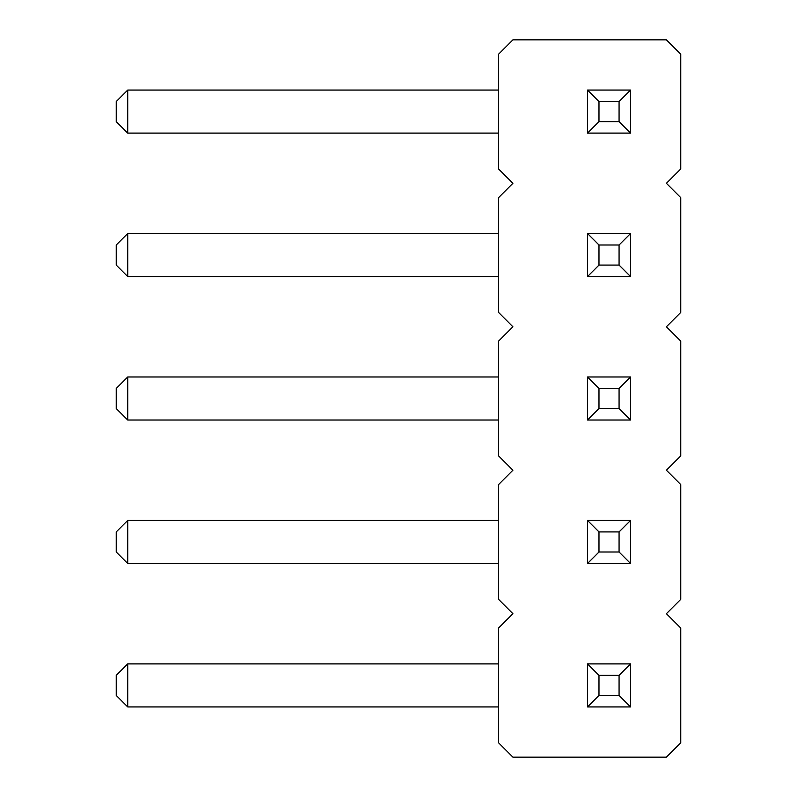 <?xml version="1.0" encoding="UTF-8"?>
<svg xmlns="http://www.w3.org/2000/svg" width="797" height="797" viewBox="0 0 797 797"><rect width="100%" height="100%" fill="white"/><g stroke="black" fill="none" stroke-linecap="round" stroke-linejoin="round"><path stroke-width="1.2" d="M666.412 183.31L680.758 197.656L680.758 312.424L666.412 326.77L680.758 341.116L680.758 455.884L666.412 470.23L680.758 484.576L680.758 599.344L666.412 613.69L680.758 628.036L680.758 742.804L666.412 757.15L512.909 757.15L498.563 742.804L498.563 628.036L512.909 613.69L498.563 599.344L498.563 484.576L512.909 470.23L498.563 455.884L498.563 341.116L512.909 326.77L498.563 312.424L498.563 197.656L512.909 183.31L498.563 168.964L498.563 54.196L512.909 39.85L666.412 39.85L680.758 54.196L680.758 168.964L666.412 183.31M587.509 420.019L587.509 376.981L598.985 388.458L598.985 408.542L587.509 420.019L630.547 420.019L630.547 376.981L587.509 376.981M587.509 276.559L587.509 233.521L598.985 244.998L598.985 265.082L587.509 276.559L630.547 276.559L630.547 233.521L587.509 233.521M587.509 133.099L587.509 90.061L598.985 101.538L598.985 121.622L587.509 133.099L630.547 133.099L630.547 90.061L587.509 90.061M587.509 706.939L587.509 663.901L598.985 675.378L598.985 695.462L587.509 706.939L630.547 706.939L630.547 663.901L587.509 663.901M630.547 563.479L630.547 520.441L587.509 520.441L598.985 531.918L619.07 531.918L619.07 552.002L630.547 563.479L587.509 563.479L587.509 520.441M498.563 233.521L127.719 233.521L116.242 244.998L116.242 265.082L127.719 276.559L127.719 233.521M498.563 276.559L127.719 276.559M498.563 420.019L127.719 420.019L127.719 376.981L116.242 388.458L116.242 408.542L127.719 420.019M498.563 376.981L127.719 376.981M498.563 563.479L127.719 563.479L127.719 520.441L116.242 531.918L116.242 552.002L127.719 563.479M498.563 520.441L127.719 520.441M498.563 133.099L127.719 133.099L127.719 90.061L116.242 101.538L116.242 121.622L127.719 133.099M498.563 90.061L127.719 90.061M498.563 706.939L127.719 706.939L127.719 663.901L116.242 675.378L116.242 695.462L127.719 706.939M498.563 663.901L127.719 663.901M598.985 408.542L619.07 408.542L630.547 420.019M619.07 408.542L619.07 388.458L598.985 388.458M630.547 376.981L619.07 388.458M598.985 265.082L619.07 265.082L630.547 276.559M619.07 265.082L619.07 244.998L598.985 244.998M630.547 233.521L619.07 244.998M598.985 121.622L619.07 121.622L630.547 133.099M619.07 121.622L619.07 101.538L598.985 101.538M630.547 90.061L619.07 101.538M598.985 695.462L619.07 695.462L630.547 706.939M619.07 695.462L619.07 675.378L598.985 675.378M630.547 663.901L619.07 675.378M630.547 520.441L619.07 531.918M587.509 563.479L598.985 552.002L598.985 531.918M619.07 552.002L598.985 552.002"/></g></svg>
